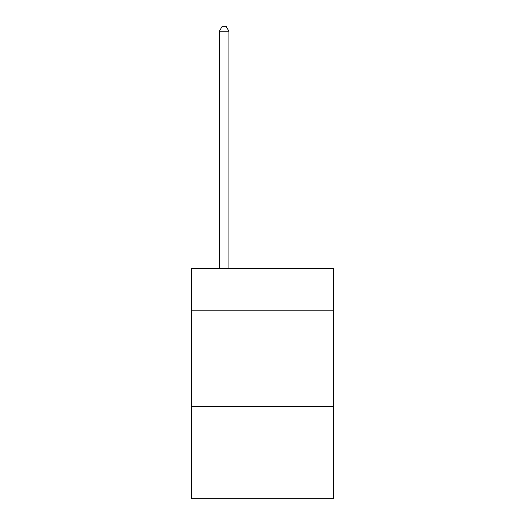 <?xml version="1.0" encoding="UTF-8"?>
<svg xmlns="http://www.w3.org/2000/svg" width="525" height="525" viewBox="0 0 525 525"><rect width="100%" height="100%" fill="white"/><g stroke="black" fill="none" stroke-linecap="round" stroke-linejoin="round"><path stroke-width="0.79" d="M333.454 310.826L333.454 268.636L191.546 268.636L191.546 310.826L333.454 310.826L333.454 498.75L191.546 498.75L191.546 310.826M333.454 406.704L191.546 406.704M228.939 268.636L228.939 31.238L219.352 31.238L219.352 268.636M219.352 31.238L222.232 26.25L226.065 26.25L228.939 31.238"/></g></svg>
